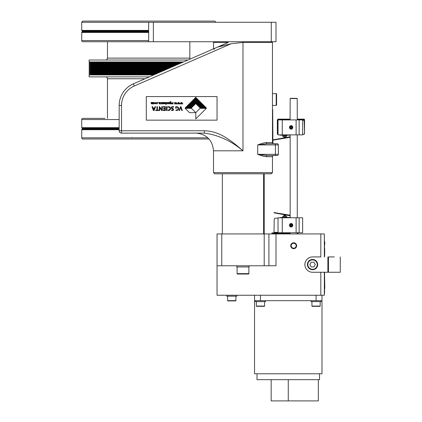 <?xml version="1.0" encoding="UTF-8"?>
<svg xmlns="http://www.w3.org/2000/svg" width="422" height="422" viewBox="0 0 422 422"><rect width="100%" height="100%" fill="white"/><g stroke="black" fill="none" stroke-linecap="round" stroke-linejoin="round"><path stroke-width="0.63" d="M148.655 41.736L275.999 41.736L275.999 22.282L148.655 22.282L148.655 41.736L82.918 41.736A1.182 1.182 0 0 1 81.736 40.554L81.736 32.452A0.591 0.591 0 0 1 81.947 31.998L82.316 31.687L148.655 31.687M153.371 41.736L153.371 22.282M272.696 109.535L272.934 143.496A1.182 1.182 0 0 0 273.641 143.728A1.182 1.182 0 0 1 272.464 142.552L272.464 42.416L271.283 41.736L271.283 22.282M196.742 133.141L195.824 133.12M204.396 133.12C218.374 134.993 231.235 140.89 242.982 150.807C236.367 144.941 230.602 140.505 225.675 137.498C218.765 133.199 211.675 130.952 204.396 130.762L204.396 133.12L121.531 133.12L121.531 130.762L204.396 130.762M105.025 118.376L82.918 118.376A1.182 1.182 0 0 0 81.736 119.558L119.173 119.558M105.584 76.873A1.888 1.888 0 0 1 107.473 78.761L107.473 118.376M153.782 74.926L89.105 74.926L89.105 76.873L149.314 76.873M154.605 74.567L89.105 74.926M107.473 74.567L89.105 74.203L155.433 74.203M156.256 73.845L89.105 74.203M107.473 73.845L89.105 73.486L157.084 73.486M157.907 73.122L107.473 73.122L89.105 73.486M107.473 73.122L89.105 72.763L158.735 72.763M159.558 72.405L107.473 72.405L89.105 72.763M107.473 72.405L89.105 72.046L160.386 72.046M161.209 71.682L107.473 71.682L89.105 72.046M107.473 71.682L89.105 71.323L162.037 71.323M162.86 70.965L107.473 70.965L89.105 71.323M107.473 70.965L89.105 70.601L163.689 70.601M164.511 70.242L107.473 70.242L89.105 70.601M107.473 70.242L89.105 69.883L165.34 69.883M166.162 69.519L107.473 69.519L89.105 69.883M107.473 69.519L89.105 69.161L166.991 69.161M167.814 68.802L107.473 68.802L89.105 69.161M107.473 68.802L89.105 68.443L168.642 68.443M169.465 68.079L107.473 68.079L89.105 68.443M107.473 68.079L89.105 67.72L170.293 67.72M171.116 67.362L107.473 67.362L89.105 67.72M107.473 67.362L89.105 66.998L171.944 66.998M172.767 66.639L107.473 66.639L89.105 66.998M107.473 66.639L89.105 66.28L173.595 66.28M174.418 65.922L107.473 65.922L89.105 66.28M107.473 65.922L89.105 65.558L175.246 65.558M176.069 65.199L107.473 65.199L89.105 65.558M107.473 65.199L89.105 64.84L176.897 64.84M177.72 64.476L107.473 64.476L89.105 64.84M107.473 64.476L89.105 64.118L178.548 64.118M179.371 63.759L107.473 63.759L89.105 64.118M107.473 63.759L89.105 63.4L180.199 63.4M181.022 63.036L107.473 63.036L89.105 63.4M107.473 63.036L89.105 62.678L181.85 62.678M89.105 62.678L107.473 62.319L182.673 62.319M107.473 62.319L89.105 61.955L89.105 60.014L187.959 60.014M183.501 61.955L89.105 61.955M189.837 41.736L189.837 58.125A1.888 1.888 0 0 0 190.095 59.08M105.584 60.014A1.888 1.888 0 0 0 107.473 58.125L107.473 41.736M148.655 22.282L81.736 22.282L81.736 30.384A0.591 0.591 0 0 0 81.947 30.838L82.316 31.149A0.353 0.353 0 0 1 82.316 31.687M215.568 22.282A1.182 1.182 0 0 0 214.392 21.1L82.96 21.1L81.81 21.897M94.961 21.1L103.411 21.1M127.861 21.1L132.814 21.1M203.8 21.1L193.893 21.1M93.742 139.012L82.918 139.012A1.182 1.182 0 0 1 81.736 137.836L81.736 129.728A0.591 0.591 0 0 1 81.947 129.28L82.316 128.968A0.353 0.353 0 0 0 82.316 128.425L81.947 128.114A0.591 0.591 0 0 1 81.736 127.66L81.736 119.558M202.18 139.012L174.159 139.012M155.08 139.012L124.527 139.012M123.145 139.012L103.179 139.012M82.918 139.012L209.001 139.012M272.464 156.667A1.182 1.182 0 0 0 272.464 156.699L272.464 172.619L213.506 172.619L213.506 150.807L242.982 150.807L242.982 42.416L231.156 43.735L218.538 46.9L228.281 42.416L213.506 42.416L214.687 41.736L213.506 42.416L213.506 48.862L211.343 49.807M272.464 143.728L267.348 143.728A1.182 0.939 -90 0 1 266.409 142.552C264.821 142.589 261.925 143.374 257.721 144.91L278.356 144.91A1.182 1.182 0 0 0 277.18 143.728L273.641 143.728L277.18 143.728A1.182 1.182 0 0 1 278.356 144.91A1.182 1.182 0 0 0 277.18 143.728A1.182 1.182 0 0 1 278.356 144.91L278.356 154.341A1.182 1.182 0 0 1 277.18 155.523L273.641 155.523A1.182 1.182 0 0 0 272.464 156.646M267.268 155.528A1.182 0.939 90 0 1 267.348 155.523L273.324 155.523M272.464 42.416L242.982 42.416M273.445 144.91L275.408 144.91L275.408 154.341L257.721 154.341L267.348 155.523A1.182 0.939 -90 0 0 266.409 156.699C264.805 156.662 261.909 155.876 257.721 154.341L257.721 144.91L267.348 143.728L273.324 143.728M214.888 48.261L201.125 54.264L214.888 48.261L214.033 49.406M228.281 42.416L133.326 83.851L134.27 86.014L231.156 43.735M121.531 133.12A2.358 2.358 0 0 1 119.173 130.762L121.531 130.762L121.531 105.463A21.227 21.227 0 0 1 134.27 86.014M119.173 130.762L119.173 105.463A23.585 23.585 0 0 1 133.326 83.851A23.585 23.585 0 0 0 119.173 105.463L121.531 105.463L121.531 107.177M119.183 104.883L119.204 104.276M119.247 103.654L119.273 103.29M119.305 103.015L119.379 102.372M130.767 85.16L128.388 86.768M121.963 94.338L121.33 95.62M120.771 96.939L120.296 98.289M120.033 99.159L119.901 99.661M129.549 85.93L129.87 85.713M217.045 96.564L146.297 96.564L146.297 120.149L217.045 120.149L217.045 96.564M155.607 106.692L155.011 106.692L155.602 106.74L154.088 110.532L153.408 110.532L151.957 106.692L152.579 106.692L152.943 107.926L154.647 107.937L155.001 106.792M155.998 103.147L155.111 103.949L154.257 103.19L155.148 102.409L155.998 103.147M155.143 103.823L155.681 103.205L155.117 102.535L154.573 103.179L155.143 103.823M156.23 102.794L156.889 102.409L157.406 102.588L157.374 103.722L156.425 103.87L156.314 103.596L156.878 103.823L157.369 103.263L156.773 102.62L156.23 102.794M158.514 102.615L158.034 102.62L158.514 102.615M159.342 103.248L159.68 103.717L160.212 103.432L159.558 103.949L159.157 103.812L158.82 102.525L160.149 102.541L160.165 102.931L159.342 103.248M159.542 102.651L159.342 103.147L159.917 102.82L159.542 102.651M161.088 103.77L161.025 102.651L160.529 102.715L161.273 102.509L161.431 103.96A2.506 2.506 0 0 0 161.23 104.102L160.597 103.891L161.088 103.77M163.119 103.554L162.834 102.472L163.694 102.483L163.409 102.868L163.636 103.765L162.465 103.949L161.774 102.472L162.628 102.477L162.428 103.691L163.119 103.554M165.018 103.327L164.87 102.783L163.952 102.725L164.612 102.409L165.303 103.1L165.071 103.691L164.111 103.796L163.958 103.348L165.018 103.327M164.569 103.823L165.002 103.453L164.295 103.48L164.569 103.823M166.157 104.74L165.74 104.74L166.157 104.74M166.379 102.472L166.094 102.794L166.321 103.759L165.846 103.949L165.529 102.446L166.379 102.472M166.59 102.794L167.249 102.409L167.766 102.588L167.729 103.722L166.785 103.87L166.669 103.596L167.233 103.823L167.724 103.263L167.128 102.62L166.59 102.794M169.359 102.82L168.61 102.604L169.301 103.543L168.367 103.87L168.341 103.548L169.037 103.638L168.399 103.137L168.447 102.546L169.095 102.451L169.359 102.82M170.741 102.351L171.089 103.437L170.43 103.949A0.828 0.828 0 0 1 170.193 103.912L169.517 103.712L170.778 102.736L169.538 102.193L170.404 101.607L171.1 102.029L170.741 102.351M169.897 102.288L170.841 102.055L170.314 101.739L169.897 102.288M170.472 103.823L170.799 103.517L170.435 103.089L170.113 103.422L170.472 103.823M172.123 102.826L171.738 103.701L171.986 103.881L171.337 103.917L172.197 102.409L173.125 103.886L172.303 103.881L172.123 102.826M173.911 102.615L173.426 102.62L173.911 102.615M175.621 103.295L176.079 102.409L176.982 103.917L175.283 103.917L175.52 103.717L175.104 102.826L174.697 103.706L174.94 103.881L174.587 103.896A1.915 1.915 0 0 0 174.397 103.907L175.177 102.409L175.621 103.295M176.385 103.643L176 102.836L175.689 103.432L175.948 103.791L176.385 103.643M178.527 103.295L178.986 102.409L179.888 103.917L178.19 103.917L178.427 103.717L178.015 102.826L177.604 103.706L177.852 103.881L177.498 103.896A1.915 1.915 0 0 0 177.303 103.907L178.089 102.409L178.527 103.295M179.292 103.643L178.907 102.836L178.601 103.432L178.854 103.791L179.292 103.643M181.439 103.295L181.898 102.409L182.8 103.917L181.101 103.917L181.339 103.717L180.922 102.826L180.516 103.706L180.758 103.881L180.405 103.896A1.915 1.915 0 0 0 180.21 103.907L180.996 102.409L181.439 103.295M182.198 103.643L181.819 102.836L181.507 103.432L181.766 103.791L182.198 103.643M195.766 112.669L200.075 108.354L206.332 108.354L195.766 118.92L195.766 112.669L189.51 112.669L185.2 108.354L191.451 108.354L195.766 112.669M192.11 107.257L191.451 107.916L185.2 107.916L185.854 107.257L192.11 107.257M193.213 106.154L192.553 106.813L186.297 106.813L186.957 106.154L193.213 106.154M194.31 105.052L193.651 105.711L187.4 105.711L188.059 105.052L194.31 105.052M195.412 103.954L194.753 104.614L188.502 104.614L189.156 103.954L195.412 103.954M205.672 107.257L206.332 107.916L200.075 107.916L199.416 107.257L205.672 107.257M204.57 106.154L205.229 106.813L198.973 106.813L198.319 106.154L204.57 106.154M203.467 105.052L204.127 105.711L197.876 105.711L197.216 105.052L203.467 105.052M202.37 103.954L203.029 104.614L196.773 104.614L196.114 103.954L202.37 103.954M201.268 102.852L201.927 103.511L189.599 103.511L190.259 102.852L201.268 102.852M200.165 101.749L200.825 102.409L190.702 102.409L191.361 101.749L200.165 101.749M199.068 100.652L199.722 101.312L191.804 101.312L192.458 100.652L199.068 100.652M197.965 99.55L198.625 100.209L192.901 100.209L193.561 99.55L197.965 99.55M196.863 98.447L197.522 99.107L194.004 99.107L194.663 98.447L196.863 98.447M195.766 97.35L196.42 98.004L195.106 98.004L195.766 97.35M153.376 103.585L153.091 102.477L153.898 102.44L153.888 103.765L153.413 103.949L151.387 103.828L150.965 102.477L151.82 102.477L151.54 103.306L151.862 103.754L152.31 103.554L152.031 102.472L152.827 102.44L152.706 103.67L153.376 103.585M179.186 110.079L180.542 106.692L180.927 106.692L182.33 110.532L181.771 110.532L180.7 107.283L179.587 110.527L179.055 110.532L179.186 110.079M175.684 108.232L175.673 106.777L177.546 106.75L178.553 107.679L178.643 109.156L177.694 110.332L175.884 110.495L175.958 110.01L177.725 109.804L178.2 108.412L177.636 107.362L176.665 107.019L176.116 107.061L176.211 108.443L175.684 108.232M172.698 106.597L173.685 106.724L173.579 107.188L172.129 107.067L171.675 107.779L173.326 108.865L173.611 109.789L173.004 110.474L171.411 110.495L171.48 110.026L173.141 109.878L173.025 109.298L171.548 108.486L171.184 107.758L171.501 106.919L172.698 106.597M167.977 106.671L169.644 106.835L170.504 107.884L170.441 109.351L169.375 110.427L167.945 110.501L168.03 110.036L169.713 109.699L169.966 107.995L169.169 107.162L167.745 107.162L167.977 106.671M166.996 107.531L167.028 106.692L166.468 106.692L166.468 110.532L167.028 110.532L166.996 107.531M164.838 107.42L164.828 107.098L162.971 107.141L162.987 106.692L165.361 106.692L165.361 110.532L163.135 110.532L163.156 110.089L164.875 110.126L164.854 108.892L163.462 108.929L163.462 108.491L164.854 108.512L164.838 107.42M159.69 106.729L161.826 109.91L161.726 106.692L162.222 106.692L162.222 110.532L161.658 110.532L159.706 107.462L159.769 110.532L159.263 110.532L159.263 106.692L159.69 106.729M157.438 106.692L157.422 110.142L158.646 110.11L158.63 110.532L155.707 110.532L155.718 110.116L156.926 110.142L156.9 106.692L157.438 106.692M153.808 110.158L154.526 108.322L153.086 108.322L153.808 110.158M267.348 143.728L274.822 143.728A1.182 0.591 -90 0 1 275.408 144.91M278.356 154.341L278.356 144.91L278.356 154.341A1.182 1.182 0 0 1 277.18 155.523L274.822 155.523A1.182 0.591 90 0 0 275.408 154.341L278.356 154.341A1.182 1.182 0 0 1 277.18 155.523L273.641 155.523A1.182 1.182 0 0 0 272.464 156.699L272.549 156.267L272.464 156.699L272.549 156.267L272.464 156.699L272.538 156.282L272.464 156.699L272.538 156.282L272.464 156.699L266.409 156.699M213.506 172.619L214.687 173.801L271.283 173.801L272.464 172.619M272.464 93.615L276.204 93.615A0.385 0.385 0 0 1 276.589 94L276.589 105.025A0.385 0.385 0 0 1 276.204 105.41L272.464 105.41M272.696 143.258L272.464 108.354M264.209 173.801L264.209 233.936L324.344 233.936L324.344 256.929M221.761 233.936L264.209 233.936L264.209 265.77L221.761 265.77L221.761 233.936L217.045 233.936L217.045 265.77L221.761 265.77M320.81 272.259L320.81 295.247L217.045 295.247L217.045 265.77M264.209 265.77L268.925 265.77L268.925 233.936M268.925 265.77L275.999 265.77L275.999 233.936M312.385 256.929L320.81 256.929L320.81 233.936M304.921 265.296L304.927 263.834M304.99 263.36L305.486 261.629M305.992 260.627L306.303 260.158M306.905 259.409L307.348 258.966M308.15 258.317L309.832 257.425M296.165 245.725A2.474 2.474 0 0 0 293.686 243.251A2.474 2.474 0 0 0 291.212 245.725A2.474 2.474 0 0 0 293.686 248.199A2.474 2.474 0 0 0 296.165 245.725M316.606 267.537L316.22 267.537L316.606 267.537M293.227 243.294L294.16 243.294M295.954 244.723L296.054 245.003M292.646 243.478L292.915 243.373M294.15 248.157L293.211 248.157M291.423 246.728L291.317 246.448M294.73 247.972L294.456 248.078M334.366 256.929L328.944 256.929M320.81 295.247L324.344 295.247L324.344 272.259M316.089 295.247L316.089 300.675L321.986 300.675L321.986 295.247M321.986 300.675L321.986 373.781L254.54 373.781L254.54 295.247L254.54 300.675L316.089 300.675M255.4 300.675L255.4 301.619L265.543 301.619L265.543 300.675M256.344 301.619L256.344 306.066A0.269 0.269 0 0 0 256.613 306.335L264.33 306.335A0.269 0.269 0 0 0 264.599 306.066L264.599 301.619M258.428 306.335L259.451 306.335M257.014 373.781L257.014 379.673L319.512 379.673L319.512 373.781M271.167 379.673L271.167 400.9L318.33 400.9L318.33 379.673M310.982 300.675L310.982 301.619L321.126 301.619L321.126 300.675M311.927 301.619L311.927 306.066A0.269 0.269 0 0 0 312.196 306.335L319.913 306.335A0.269 0.269 0 0 0 320.182 306.066L320.182 301.619M317.075 306.335L318.098 306.335M235.909 300.643L227.653 300.643L227.653 296.191L227.653 300.643A0.269 0.269 0 0 0 227.922 300.907L235.64 300.907A0.269 0.269 0 0 0 235.909 300.643L235.909 296.191M226.714 295.247L226.714 296.191L236.853 296.191L236.853 295.247M232.802 300.907L230.76 300.907M324.344 235.112L324.581 256.929M324.344 294.071L324.581 272.259M324.581 242.486L324.819 242.835M324.581 244.032L324.581 245.171M324.581 245.709L324.581 246.248M324.581 241.289L324.819 242.618M324.581 288.358L324.581 293.517M324.819 288.358L324.581 276.083M324.581 275.355L324.581 274.268M324.581 273.535L324.581 272.448M324.819 244.032L324.819 242.703M324.687 255.463L324.687 248.5M304.985 265.807A7.665 7.665 -9.1 0 1 312.554 256.929A7.665 7.665 -9.1 0 0 304.89 264.594A7.665 7.665 -9.1 0 0 312.554 272.259L340.264 272.259L340.264 256.929M307.49 265.406A5.127 5.127 -9.1 0 1 312.143 259.477A5.127 5.127 -9.1 0 1 317.618 263.776L317.618 263.776A5.127 5.127 -9.1 0 1 312.96 269.705A5.127 5.127 -9.1 0 1 307.49 265.406L307.49 265.406A5.127 5.127 -9.1 0 1 312.143 259.477A5.127 5.127 -9.1 0 1 317.618 263.776M328.469 272.259L328.469 256.929M317.502 263.797L317.502 263.797A5.011 5.011 170.9 0 0 312.153 259.599A5.011 5.011 170.9 0 0 307.606 265.385L307.606 265.385A5.011 5.011 170.9 0 0 312.95 269.589A5.011 5.011 170.9 0 0 317.566 264.594C317.439 266.926 316.284 268.519 314.1 269.357L311.858 269.558C309.532 269.094 308.113 267.706 307.606 265.385L307.606 265.385A5.011 5.011 170.9 0 0 312.95 269.589A5.011 5.011 170.9 0 0 317.566 264.594L317.502 263.797A5.011 5.011 -9.1 0 1 317.566 264.594A5.011 5.011 -9.1 0 0 317.502 263.797L317.502 263.797A5.011 5.011 -9.1 0 0 312.153 259.599A5.011 5.011 -9.1 0 0 307.543 264.594A5.011 5.011 170.9 0 0 307.606 265.385A5.011 5.011 170.9 0 1 307.543 264.594A5.011 5.011 -9.1 0 1 312.153 259.599A5.011 5.011 -9.1 0 1 317.502 263.797M315.276 264.594L313.915 262.236L311.193 262.236L309.832 264.594L311.193 266.952L313.915 266.952L315.276 264.594M249.175 265.77L249.175 266.952L236.795 266.952L236.795 265.77M248.88 266.952L248.88 273.641A0.385 0.385 0 0 1 248.495 274.026L237.47 274.026A0.385 0.385 0 0 1 237.09 273.641L237.09 266.952M263.602 173.801L263.602 233.936M222.362 233.936L222.362 173.801M292.478 98.569L297.225 98.569L297.283 119.911L290.093 119.911L290.151 98.569L292.478 98.569M296.988 98.331L290.383 98.331L297.225 98.569M132.218 137.836A0.306 0.306 0 0 1 131.912 137.53M291.518 224.499A0.886 0.833 -90 0 0 291.528 226.039L290.294 225.775L291.127 226.287L291.955 225.775L291.955 224.757L291.127 224.246L290.294 224.757L291.518 224.499A0.886 0.833 -90 0 0 291.518 224.499L291.528 224.493M291.101 224.757L291.101 225.775M290.294 225.775L290.294 224.757M291.127 226.667A1.403 1.319 90 0 1 289.808 225.264A1.403 1.319 90 0 1 291.127 223.86A1.403 1.319 90 0 1 292.446 225.264A1.403 1.319 90 0 1 291.127 226.667L291.127 226.667A1.403 1.319 -90 0 0 292.446 225.264A1.403 1.319 -90 0 0 291.127 223.86L291.127 223.86A1.403 1.319 -90 0 0 289.808 225.264A1.403 1.319 -90 0 0 291.127 226.667M291.138 226.741A1.472 1.387 90 0 1 289.766 225.264A1.472 1.387 90 0 1 291.138 223.792L291.127 223.792A1.472 1.387 -90 0 0 289.74 225.264A1.472 1.387 -90 0 0 291.127 226.741L291.127 226.741A1.472 1.387 -90 0 0 292.509 225.264A1.472 1.387 -90 0 0 291.127 223.792M282.26 217.778L278.035 217.778L278.035 232.754L282.26 232.754L282.26 217.778L296.112 217.778L296.112 232.754L302.643 232.754L302.643 217.778L296.112 217.778M282.26 232.754L296.112 232.754M290.151 134.887L290.151 217.778L297.283 217.778L297.225 134.887M298.386 232.754L297.225 232.928M271.99 232.928L290.151 232.928L274.01 232.928L274.21 219.366A1.182 1.108 90 0 1 275.318 218.19L278.035 218.19M271.99 233.519L290.151 233.519M298.18 232.928A1.182 0.401 -90 0 1 297.832 233.519L297.225 233.519M279.907 217.778A0.353 0.332 90 0 1 280.234 217.483L280.118 217.778M282.587 217.483L290.151 217.483M286.907 217.483L282.049 217.483A0.353 0.332 -90 0 0 282.038 217.483M286.575 216.301L282.798 216.301L286.575 216.301M285.335 215.125L284.154 215.125L285.335 215.125L285.631 216.301M283.858 216.301L283.8 215.478L285.631 215.478M283.858 215.478L284.154 215.125M290.151 215.252L274.073 212.556L290.151 215.489M290.151 215.784L274.026 212.846L274.073 212.556M299.135 232.754L299.135 217.778M304.346 133.294A1.182 1.108 90 0 1 303.239 134.47L303.444 134.47A1.182 1.108 -90 0 0 304.552 133.294L304.146 119.732L300.622 119.732L300.622 119.141L297.225 119.141L304.146 119.141L300.622 119.141M280.329 119.732L280.635 119.911M280.335 119.141A1.182 0.401 90 0 0 280.324 119.141L290.151 119.141L277.903 119.141L277.903 119.732L290.151 119.732M297.225 119.732L300.622 119.732M280.324 119.141L290.151 119.141M278.035 134.154A1.182 0.401 -90 0 1 277.903 133.294L277.903 119.732L277.349 119.732L277.349 133.294A1.182 0.401 90 0 0 277.755 134.47L278.035 134.47L277.755 134.47M303.444 134.47L302.643 134.47M297.225 119.141L304.146 119.141A1.182 0.401 -90 0 1 304.552 120.323L304.552 133.294M290.151 137.05L273.377 140.104L273.335 139.814L290.151 136.749M290.151 137.282L273.377 140.104M291.138 128.868A1.472 1.387 90 0 1 289.766 127.397A1.472 1.387 90 0 1 291.138 125.925L291.127 125.925A1.472 1.387 -90 0 0 289.74 127.397A1.472 1.387 -90 0 0 291.127 128.874L291.127 128.874A1.472 1.387 -90 0 0 292.509 127.397A1.472 1.387 -90 0 0 291.127 125.925M291.127 128.8A1.403 1.319 90 0 1 289.808 127.397A1.403 1.319 90 0 1 291.127 125.993A1.403 1.319 90 0 1 292.446 127.397A1.403 1.319 90 0 1 291.127 128.8L291.127 128.8A1.403 1.319 -90 0 0 292.446 127.397A1.403 1.319 -90 0 0 291.127 125.993L291.127 125.993A1.403 1.319 -90 0 0 289.808 127.397A1.403 1.319 -90 0 0 291.127 128.8M282.26 119.911L278.035 119.911L278.035 134.882L282.26 134.882L282.26 119.911L296.112 119.911L296.112 134.887L302.643 134.882L302.643 119.911L296.112 119.911M282.26 134.882L296.112 134.887M299.135 134.887L299.135 119.911M280.018 134.882L280.134 135.177A0.353 0.332 90 0 1 279.807 134.882M286.591 135.531L282.698 135.531L282.698 136.359L286.591 136.359L286.944 135.177M285.53 137.182L283.758 137.182M285.198 137.535L284.09 137.535M290.294 127.908L291.127 128.42L291.955 127.908L291.955 126.885L291.127 126.378L290.294 126.885L291.528 126.621A0.886 0.833 -90 0 0 291.528 128.172L290.294 127.908L290.294 126.885M291.101 126.885L291.101 127.908M169.444 139.012L164.728 139.012M290.737 245.725A2.949 2.949 0 0 1 293.686 242.777A2.949 2.949 0 0 1 296.634 245.725A2.949 2.949 0 0 1 293.686 248.674A2.949 2.949 0 0 1 290.737 245.725M291.127 227.036A1.767 1.662 90 0 1 289.466 225.264A1.767 1.662 90 0 1 291.127 223.496L291.127 223.496A1.767 1.662 90 0 1 292.789 225.264A1.767 1.662 90 0 1 291.127 227.036L291.127 227.036M291.127 129.164A1.767 1.662 90 0 1 289.466 127.397A1.767 1.662 90 0 1 291.127 125.629L291.127 125.629A1.767 1.662 90 0 1 292.789 127.397A1.767 1.662 90 0 1 291.127 129.164L291.127 129.164M107.473 78.761L144.994 78.761M189.837 58.125L107.473 58.125M148.655 40.554L81.736 40.554M148.655 31.998L81.947 31.998M81.736 32.452L148.655 32.452M82.316 31.149L148.655 31.149M81.947 30.838L148.655 30.838M81.736 30.384L148.655 30.384M81.736 137.836L207.846 137.836M119.173 129.728L81.736 129.728M119.173 129.28L81.947 129.28M119.173 128.968L82.316 128.968M119.173 128.425L82.316 128.425M81.947 128.114L119.173 128.114M119.173 127.66L81.736 127.66M278.356 144.91A1.182 1.182 0 0 0 277.18 143.728M266.409 142.552L272.464 142.552L272.543 142.979L272.464 142.552M276.204 93.615L276.204 105.41M260.437 295.247L260.437 300.675M256.344 306.066L264.599 306.066M288.263 400.9L288.263 379.673M311.927 306.066L320.182 306.066M327.883 272.259L327.883 256.929M317.26 264.594A4.705 4.705 -9.1 0 1 312.554 269.299A4.705 4.705 -9.1 0 1 307.849 264.594A4.705 4.705 -9.1 0 1 312.554 259.889A4.705 4.705 -9.1 0 1 317.26 264.594M248.88 273.641L237.09 273.641M274.21 232.337L278.035 232.337M272.696 232.928L272.696 233.519M287.044 217.483L286.691 217.13L282.798 217.13L282.798 216.301M304.346 120.323L302.643 120.323M302.131 119.141L302.131 119.732M277.349 133.294L277.903 133.294M290.151 135.177L280.134 135.177L290.151 135.177M196.452 133.13C206.791 134.391 212.477 140.283 213.506 150.807M272.464 59.307L272.464 58.832M272.464 60.531L272.464 61.311L272.464 60.531M272.464 62.947L272.464 67.715L272.464 62.947M132.097 84.432L130.873 85.096M201.125 54.264L133.326 83.851M297.225 232.754L297.225 233.936M290.151 232.754L290.151 233.936M271.921 232.928L271.921 233.519M282.049 217.483L280.234 217.483A0.353 0.353 0 0 0 279.886 217.778M282.445 217.483L282.798 217.13M286.691 217.13L286.691 216.301M279.786 134.882A0.353 0.353 0 0 0 280.134 135.177M282.698 135.531L282.344 135.177M283.7 136.359L284.053 137.535M285.235 137.535L285.588 136.359"/></g></svg>
